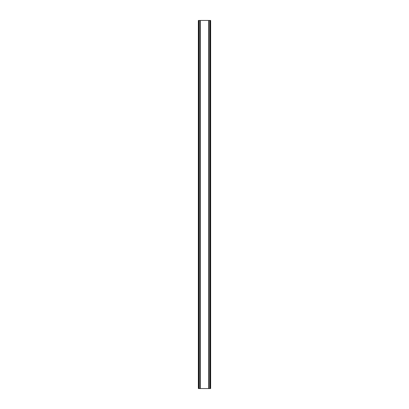 <?xml version="1.0" encoding="UTF-8"?>
<svg xmlns="http://www.w3.org/2000/svg" width="409" height="409" viewBox="0 0 409 409"><rect width="100%" height="100%" fill="white"/><g stroke="black" fill="none" stroke-linecap="round" stroke-linejoin="round"><path stroke-width="0.61" d="M210.287 20.45L198.365 20.45L198.365 388.55L210.635 388.55L210.635 20.45L210.287 20.45L210.287 388.55M198.365 20.45L198.365 388.55M200.185 20.45L200.185 388.55M200.338 20.45L200.338 388.55M200.369 20.45L200.369 388.55M208.631 20.45L208.631 388.55M208.662 20.45L208.662 388.55M208.815 20.45L208.815 388.55M198.595 20.45L198.595 388.55M198.713 20.45L198.713 388.55M198.932 20.45L198.932 388.55M198.958 20.45L198.958 388.55M199.198 20.45L199.198 388.55M209.802 20.45L209.802 388.55M210.042 20.45L210.042 388.55M210.068 20.45L210.068 388.55M210.405 20.45L210.405 388.55"/></g></svg>
